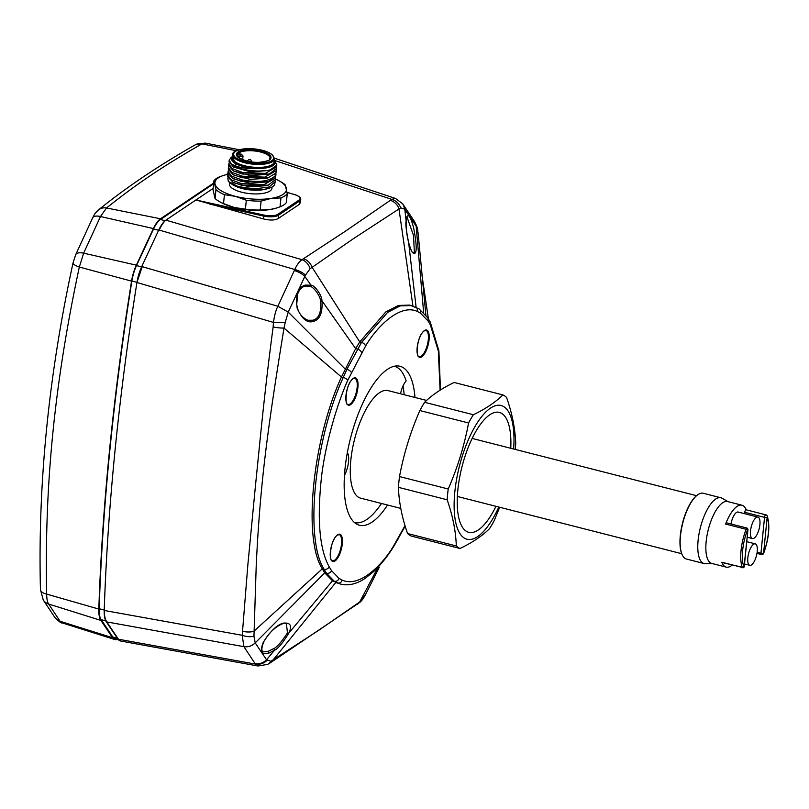 <?xml version="1.0" encoding="UTF-8"?>
<svg xmlns="http://www.w3.org/2000/svg" width="809" height="809" viewBox="0 0 809 809"><rect width="100%" height="100%" fill="white"/><g stroke="black" fill="none" stroke-linecap="round" stroke-linejoin="round"><path stroke-width="1.21" d="M682.27 554.913A33.543 12.337 -75.7 0 1 682.159 554.701A33.543 12.337 -75.7 0 1 682.553 523.008A33.543 12.337 -75.7 0 1 697.388 495.007A33.543 12.337 -75.7 0 1 697.591 494.875M704.103 563.539L686.477 559.039A33.938 12.489 -75.7 0 1 682.371 555.136A33.938 12.489 -75.7 0 1 682.766 523.069A33.938 12.489 -75.7 0 1 697.783 494.734A33.938 12.489 -75.7 0 1 698.015 494.572A33.938 12.489 -75.7 0 1 703.254 493.268L720.88 497.768A33.938 12.489 104.3 0 0 715.652 499.072A33.938 12.489 104.3 0 0 698.996 534.001A33.938 12.489 104.3 0 0 704.103 563.539A33.938 12.489 104.3 0 0 705.347 563.681L712.355 563.58M728.151 501.681L722.043 498.233A33.938 12.489 104.3 0 0 720.88 497.768M747.081 528.085L726.634 522.867A1.992 0.738 -75.7 0 0 725.612 524.05A31.945 11.751 -75.7 0 1 741.974 505.21L727.584 501.54A31.945 11.751 104.3 0 0 722.659 502.763A31.945 11.751 104.3 0 0 706.156 541.585A31.945 11.751 104.3 0 0 711.789 563.438L726.179 567.109A31.945 11.751 -75.7 0 1 721.8 562.215A1.992 0.738 -75.7 0 0 722.073 562.528L743.663 567.554A1.193 1.031 -123.9 0 0 744.078 566.836L747.981 529.369L746.828 528.176A1.992 0.738 104.3 0 0 746.11 529.278L747.506 530.006A30.742 11.306 104.3 0 0 743.845 566.745A1.193 0.991 159.3 0 1 742.308 567.453L721.8 562.215M732.165 565.097A31.945 11.751 -75.7 0 1 726.179 567.109M763.676 553.275A1.992 0.556 -159 0 0 763.605 553.022A1.992 0.708 -174.3 0 1 760.966 553.134A1.992 0.738 104.3 0 0 761.309 554.499A1.992 1.992 0 0 0 763.676 553.275C768.965 538.379 770.158 525.971 767.245 516.071L767.245 516.071A1.992 1.992 0 0 0 765.87 514.837A1.992 0.738 104.3 0 0 764.535 517.345A1.992 0.708 5.7 0 0 767.175 517.234A1.992 1.648 -20.7 0 0 767.245 516.071M744.604 513.695L744.745 512.299A1.992 0.738 -75.7 0 1 746.09 509.791L765.87 514.837A1.992 0.738 104.3 0 1 766.143 515.151M741.974 505.21A31.945 11.751 -75.7 0 1 746.262 509.842M757.942 517.093A11.083 4.075 104.3 0 0 756.233 517.517A11.083 4.075 104.3 0 0 750.792 528.924A11.083 4.075 104.3 0 0 752.461 538.561A11.083 4.075 104.3 0 0 754.17 538.137A11.083 4.075 104.3 0 0 759.611 526.74A11.083 4.075 104.3 0 0 757.942 517.093L738.152 512.046A11.083 4.075 104.3 0 0 736.443 512.471A11.083 4.075 104.3 0 0 730.992 523.979M743.663 567.554L743.845 566.745M751.5 564.894A11.083 4.075 104.3 0 0 756.941 553.487A11.083 4.075 104.3 0 0 755.272 543.85A11.083 4.075 104.3 0 0 753.563 544.275A11.083 4.075 104.3 0 0 748.123 555.682A11.083 4.075 104.3 0 0 749.791 565.319A11.083 4.075 104.3 0 0 751.5 564.894M457.318 497.131A60.493 22.247 104.3 0 0 457.611 496.524M472.416 438.498A60.493 22.247 104.3 0 0 472.446 437.831M510.762 448.277A61.889 22.763 104.3 0 0 499.355 412.408A61.889 22.763 104.3 0 0 489.809 414.774A61.889 22.763 104.3 0 0 459.451 478.483A61.889 22.763 104.3 0 0 468.755 532.332A61.889 22.763 104.3 0 0 478.311 529.966A61.889 22.763 104.3 0 0 495.957 506.313M513.624 449.005A69.008 25.392 104.3 0 0 489.607 408.747A69.008 25.392 104.3 0 0 454.81 492.024A69.008 25.392 104.3 0 0 466.287 539.027A69.008 25.392 104.3 0 0 498.819 507.041M456.306 545.964C455.801 531.22 452.757 515.829 447.155 499.77A79.858 29.377 -75.7 0 1 447.599 494.441A79.858 29.377 -75.7 0 1 448.226 489L399.504 476.562A79.858 29.377 -75.7 0 0 398.877 482.012A79.858 29.377 -75.7 0 0 398.422 487.342C398.928 502.086 401.972 517.487 407.574 533.536A79.858 29.377 -75.7 0 0 411.285 536.064L460.018 548.502A79.858 29.377 -75.7 0 1 456.306 545.964L407.574 533.536M460.018 548.502C472.395 542.536 482.235 535.932 489.516 528.671A79.858 29.377 -75.7 0 0 494.299 520.43L499.679 507.263M502.864 394.903C495.583 402.164 485.744 408.778 473.366 414.734A79.858 29.377 -75.7 0 0 468.573 422.976L419.851 410.547A79.858 29.377 -75.7 0 1 424.634 402.306C431.915 395.045 441.744 388.431 454.132 382.475L502.864 394.903A79.858 29.377 -75.7 0 1 506.576 397.441C512.178 413.49 515.222 428.881 515.727 443.635A79.858 29.377 -75.7 0 1 515.272 448.965A79.858 29.377 -75.7 0 1 515.232 449.42M419.851 410.547C410.517 431.905 403.731 453.91 399.504 476.562M473.366 414.734L424.634 402.306M468.573 422.976C464.346 445.638 457.56 467.642 448.226 489M447.155 499.77L398.422 487.342M426.606 400.435L388.057 390.605A55.497 20.417 104.3 0 0 379.492 392.729A55.497 20.417 104.3 0 0 352.269 449.865A55.497 20.417 104.3 0 0 360.612 498.152L400.779 508.396M400.516 393.781A14.977 5.511 -75.7 0 1 406.138 380.887A80.647 29.67 104.3 0 0 394.337 366.244M354.463 522.543A80.647 29.67 104.3 0 0 381.474 503.471M347.344 452.585A14.977 5.511 -75.7 0 1 344.462 475.379M404.136 394.701A81.921 30.135 104.3 0 0 403.044 385.944M414.977 397.472A82.022 30.176 104.3 0 0 399.909 366.255A82.022 30.176 104.3 0 0 387.349 369.42A82.022 30.176 104.3 0 0 347.142 453.718A82.022 30.176 104.3 0 0 359.348 525.203A82.022 30.176 104.3 0 0 372.11 522.088A82.022 30.176 104.3 0 0 387.541 505.018M440.096 390.181L438.336 350.964L430.307 324.763L427.951 320.87L420.417 313.123L417.272 311.384C398.857 303.122 375.143 329.223 365.537 346.151L347.759 380.25C336.898 404.642 325.491 443.575 321.588 476.238C316.895 518.943 319.424 549.109 329.142 566.745L331.508 570.638L339.042 578.384L342.187 580.124C360.602 588.386 384.315 562.285 393.922 545.357L405.016 525.617M430.307 324.763A3.994 3.448 -28.3 0 0 430.236 321.962L427.658 317.704L419.042 308.886L409.87 305.104L398.412 305.438L385.772 311.961L359.742 341.934L355.657 348.639L341.449 377.004C312.587 439.671 302.697 538.743 322.306 568.818L324.733 572.833L332.479 580.801L340.589 584.108C348.669 585.969 356.961 583.977 365.476 578.132L373.546 571.66C380.412 565.238 387.137 556.885 393.69 546.581L405.178 526.123M411.67 305.559L400.212 305.893L387.572 312.426L361.542 342.389L346.879 369.389L345.079 368.924L288.226 312.112L277.871 306.267L294.8 269.508L159.262 230.08C161.446 225.256 163.661 221.949 165.906 220.159A23.957 8.808 104.3 0 0 158.786 229.948L141.747 266.535A23.957 8.808 -75.7 0 0 136.954 282.493L273.452 322.407C274.534 315.106 276.011 309.726 277.871 306.267L142.242 266.657L136.954 282.472A1197.805 440.642 -75.7 0 0 104.219 610.451A23.957 8.808 104.3 0 0 106.292 621.787L106.788 621.919C105.17 619.512 104.31 615.7 104.219 610.471L242.215 635.298L247.888 564.429L255.371 486.553C259.942 442.23 264.26 393.548 273.149 326.937L273.452 322.407A11.973 2.144 0.8 0 0 285.294 322.225L288.226 312.112L305.438 275.121L310.1 268.73L353.128 238.867L400.698 207.832L404.773 209.228L416.15 226.136L418.091 232.972L425.908 315.338M402.872 204.141A11.973 10.557 146.1 0 1 403.175 204.566A11.973 10.557 146.1 0 1 404.773 209.228L406.158 221.241L406.957 216.681C408.687 213.738 410.932 217.55 413.672 228.128C416.311 241.871 416.878 250.133 415.361 252.914C413.045 254.764 410.8 251.326 408.626 242.569C406.179 230.292 405.36 223.173 406.158 221.241A1.193 0.86 3.1 0 1 406.128 221.777M407.038 217.095L413.51 235.459L414.339 252.014L413.146 253.025C413.126 251.801 412.6 256.059 408.636 242.488C406.664 234.559 405.855 227.562 406.199 221.514L406.826 217.014M309.807 286.376C312.456 285.86 320.142 294.951 320.607 301.09C321.476 312.284 318.877 318.665 312.83 320.243L307.875 320.253C301.413 317.361 297.692 312.021 296.711 304.235L297.752 293.758C299.391 289.673 301.686 287.175 304.649 286.255L309.807 286.376A1.193 0.849 108.7 0 0 310.99 285.203C313.791 284.586 321.638 294.203 321.982 300.806C322.69 312.749 319.889 319.585 313.579 321.325C307.45 323.469 301.979 319.1 297.176 308.239C295.336 295.093 297.995 287.387 305.165 285.092L310.99 285.203L304.811 276.415A11.973 5.056 24.7 0 0 294.334 270.56M286.295 623.183L287.498 632.84C281.411 642.164 276.789 647.422 273.644 648.626L267.728 651.548L263.724 651.811C261.256 651.872 261.256 648.555 263.714 641.85C268.851 632.78 275.282 626.682 283.008 623.557L286.517 623.223M268.406 653.369C261.398 654.966 259.689 651.285 263.289 642.336C270.388 631.081 277.103 624.669 283.453 623.122C290.532 622.485 292.322 625.812 288.813 633.113C282.624 643.195 277.881 648.879 274.564 650.173L268.406 653.369A1.193 0.86 -107.1 0 0 267.728 651.548M379.168 567.524L365.87 593.897L359.681 601.987L318.746 630.292L270.914 661.266L266.545 659.79L255.209 642.902L253.955 636.238L256.241 565.167C257.535 537.803 259.376 511.875 261.752 487.372C266.009 443.049 273.169 394.377 284.02 328.06L285.294 322.225M369.733 586.212L375.457 574.875M423.663 312.78L416.15 226.136L414.582 221.615L402.579 203.716A11.973 10.396 144 0 1 404.328 208.651M300.463 202.371L299.29 204.374L278.215 218.541C274.858 220.392 269.872 220.503 263.269 218.865L195.93 199.975L165.916 220.149L301.99 259.689L345.059 231.435L391.738 199.368A11.973 10.648 47.3 0 1 400.698 207.832M274.585 160.435L391.738 199.368L395.571 198.488M213.172 188.396L195.93 199.975L263.906 215.073A11.184 3.954 5.7 0 0 277.912 214.264L298.976 200.106A0.799 0.688 56.1 0 1 299.623 201.026A11.973 4.237 5.7 0 0 300.746 199.469L300.23 197.72C301.16 197.538 295.052 194.281 294.567 194.534L294.678 194.635M260.205 210.027A37.932 13.429 -174.3 0 1 245.42 209.177L234.367 207.508L223.537 203.595A37.932 13.429 -174.3 0 1 219.573 201.663L221.049 202.493A35.93 12.722 5.7 0 0 234.367 207.508A35.93 12.722 5.7 0 0 270.014 209.541A35.93 12.722 5.7 0 0 276.536 208.024L270.014 209.541L260.205 210.027L261.095 201.107L271.126 198.397L280.945 197.912L280.056 206.831L277.426 207.741M141.747 266.535L158.786 229.948M106.292 621.787L117.942 639.1A23.957 8.808 -75.7 0 0 120.308 640.94A23.957 8.808 -75.7 0 0 120.49 640.981M305.438 275.121A11.973 5.167 22.7 0 0 294.8 269.508C296.964 264.674 299.36 261.408 301.99 259.689A11.973 9.85 63.1 0 1 310.1 268.73M365.921 593.796L365.87 593.907C363.908 597.821 361.896 600.642 359.823 602.371L270.236 662.864L267.637 664.391L257.96 665.999L255.411 664.098L118.417 639.221L106.788 621.919L243.893 646.664L242.215 635.298A11.973 6.169 11.3 0 0 253.955 636.238M266.98 660.366A11.973 10.709 -30.6 0 1 255.411 664.098L243.893 646.664C248.141 647.271 251.902 646.017 255.209 642.902L324.733 572.833L326.533 573.288L334.279 581.256L340.589 584.108M267.617 664.391A11.973 9.809 -117.6 0 0 270.914 661.266M117.942 639.1L120.844 641.062L257.96 665.999M359.783 602.412A11.973 10.699 -131.9 0 0 361.522 600.369M213.627 183.774L160.445 219.522A23.158 8.515 -75.7 0 0 153.548 228.987L136.519 265.585A23.158 8.515 -75.7 0 0 131.877 281.016A1197.007 440.349 -75.7 0 0 99.163 608.722A23.158 8.515 -75.7 0 0 101.176 619.694L112.825 637.017A23.158 8.515 -75.7 0 0 115.111 638.786L118.326 639.606M62.081 622.869L61.969 622.839C61.535 623.456 59.178 621.686 54.901 617.52L43.251 599.985A11.973 10.659 -32.8 0 0 48.621 604.03C47.387 602.361 46.74 599.064 46.679 594.109C44.505 491.306 53.151 389.26 79.333 267.041L83.64 253.166A11.973 5.147 24 0 0 75.712 254.673L92.671 217.793A11.973 5.036 25.3 0 1 100.478 216.529L106.515 207.974L160.526 218.774L213.707 183.026M226.085 174.704L227.946 173.46M117.305 639.343A23.957 8.808 -75.7 0 1 114.736 639.514A23.957 8.808 -75.7 0 1 112.552 637.725L60.078 621.282L48.621 604.03L100.892 620.412L112.552 637.725M43.251 599.985L40.45 589.559A11.973 5.4 -1.5 0 0 46.679 594.109L98.819 609.066A23.957 8.808 104.3 0 0 100.892 620.412M98.819 609.066A1197.805 440.642 -75.7 0 1 131.554 281.138A23.957 8.808 -75.7 0 1 136.357 265.16L153.386 228.563A23.957 8.808 104.3 0 1 160.526 218.774M114.736 639.514L61.969 622.829L60.078 621.282A11.973 10.547 -34.4 0 1 54.901 617.52M92.671 217.793C95.047 213.738 93.52 214.87 98.435 209.946L98.435 209.946A11.973 10.578 51 0 1 106.515 207.974C134.951 185.392 159.12 168.444 201.916 143.86L205.243 143.082M280.056 206.831A37.932 13.429 -174.3 0 0 286.366 202.584L287.256 193.664L285.233 184.887A37.932 13.429 5.7 0 0 280.713 181.732L279.247 180.913A35.93 12.722 5.7 0 0 275.485 179.072M223.537 203.595L224.427 194.686L235.48 196.354L246.31 200.268L245.42 209.177M219.573 201.663A37.932 13.429 -174.3 0 1 215.063 198.508L213.03 189.731L213.92 180.811L215.952 189.589L215.063 198.508M227.946 174.279A35.93 12.722 5.7 0 0 223.759 175.371L220.24 176.564A37.932 13.429 5.7 0 0 213.92 180.811M223.759 175.371A35.93 12.722 5.7 0 0 215.052 184.088A35.93 12.722 5.7 0 0 235.48 196.354A35.93 12.722 5.7 0 0 271.126 198.397A35.93 12.722 5.7 0 0 286.356 188.163A35.93 12.722 5.7 0 0 279.247 180.913M272.087 186.96L271.955 188.244A21.358 7.564 -174.3 0 1 241.648 192.208A21.358 7.564 -174.3 0 1 229.443 184.007L229.574 182.713M280.945 197.912A37.932 13.429 5.7 0 0 287.256 193.664M246.31 200.268A37.932 13.429 5.7 0 0 261.095 201.107M215.952 189.589A37.932 13.429 5.7 0 0 224.427 194.686M232.658 184.755L234.529 185.736A21.358 7.564 5.7 0 0 242.022 188.497A21.358 7.564 5.7 0 0 266.626 188.942L268.659 188.345A23.957 8.484 -174.3 0 1 241.062 187.84L232.668 184.755L228.32 181.408L238.139 186.576L254.228 188.901L268.922 187.061L275.212 181.732L275.151 180.64M275.222 181.722L274.544 184.826A23.957 8.484 -174.3 0 1 268.659 188.345M227.774 178L228.32 181.408M228.057 174.046L227.723 175.108L231.263 179.82L241.487 183.613L264.149 184.563L275.586 177.99L275.525 176.918M228.431 170.335L228.098 171.417L231.657 176.119L241.851 179.901C259.042 182.915 270.337 181.358 275.738 175.209L275.899 173.187M228.805 166.624L228.472 167.675L231.961 172.368L242.225 176.19L264.806 177.141L276.324 170.578L275.95 173.045L267.445 178.192L250.173 179.396L234.307 175.29M266.96 181.944L249.748 183.107L233.912 179.001M266.586 185.665L249.435 186.828L233.589 182.743L227.572 176.665L227.723 175.108M269.023 177.727L242.073 177.758L232.901 174.552L228.31 169.233L228.472 167.675M275.96 174.299L275.798 175.846L268.608 181.459L241.699 181.469L232.517 178.263L227.946 172.954L228.098 171.387M275.586 178L275.434 179.568L268.204 185.19L241.325 185.18L232.163 181.985M229.169 162.902L228.836 163.964L232.365 168.656L242.599 172.469L265.271 173.409L276.698 166.866L276.547 168.424L269.326 174.046L242.437 174.036L233.386 170.901L228.684 165.491M276.698 166.866L276.638 165.774M276.324 170.578L276.263 169.486M231.02 157.634L229.21 160.253L231.465 164.055C238.706 171.114 267.304 173.652 274.666 167.847A23.957 8.484 5.7 0 0 276.88 164.935L274.352 160.192M276.85 165.127L269.7 170.315L250.992 171.599L233.659 167.129L229.058 161.81L229.21 160.253M232.638 156.097A21.964 7.777 5.7 0 0 257.131 168.505L235.156 164.005L257.131 168.515C246.543 169.03 237.988 167.544 231.465 164.055M233.386 170.891L250.679 175.695L269.326 174.046M233.639 167.129L250.962 171.973L269.7 170.315M235.156 164.005L232.638 156.026M257.131 168.505A21.964 7.777 5.7 0 0 273.048 165.532A21.964 7.777 5.7 0 0 274.352 160.263M260.255 167.817A20.164 7.139 -174.3 0 1 260.063 167.827A20.164 7.139 -174.3 0 1 234.114 160.971M239.14 153.74L239.656 154.549L239.14 153.74A16.574 5.865 5.7 0 0 238.119 154.428L240.243 154.964L239.626 156.42A2.397 0.849 5.7 0 0 241.446 156.612A2.397 0.849 5.7 0 0 243.024 155.975L241.446 154.236L239.14 153.74M237.573 156.44L238.119 154.428M725.612 524.05L746.11 529.278A31.945 11.751 104.3 0 0 741.054 550.484A31.945 11.751 104.3 0 0 742.308 567.453A1.992 0.738 104.3 0 0 742.581 567.756M763.605 553.022A29.943 11.013 104.3 0 0 767.175 517.234L763.605 553.022M746.828 528.176A1.193 1.031 -123.9 0 1 747.799 529.571L747.506 530.006M744.745 512.299L764.535 517.345L760.966 553.134L757.143 552.153M742.884 567.675A1.193 1.031 -123.9 0 0 743.633 567.584M335.027 560.95A14.097 5.188 -75.7 0 1 330.365 551.849A14.097 5.188 -75.7 0 1 337.646 534.729A14.097 5.188 -75.7 0 1 342.308 543.83A14.097 5.188 -75.7 0 1 335.027 560.95M350.631 404.621A14.097 5.188 -75.7 0 1 345.969 395.52A14.097 5.188 -75.7 0 1 353.25 378.4A14.097 5.188 -75.7 0 1 357.912 387.501A14.097 5.188 -75.7 0 1 350.631 404.621M421.813 356.779A14.097 5.188 -75.7 0 1 417.151 347.678A14.097 5.188 -75.7 0 1 424.432 330.557A14.097 5.188 -75.7 0 1 429.094 339.659A14.097 5.188 -75.7 0 1 421.813 356.779M427.951 320.87A3.994 3.529 -34.3 0 0 427.668 317.725M420.417 313.123A3.994 3.681 -56.2 0 0 419.092 308.917M417.272 311.384A3.994 3.701 -66.2 0 0 415.33 306.833M365.537 346.151A3.994 2.467 -147.5 0 0 361.542 342.389L359.742 341.934L311.981 267.122A11.973 10.254 56.9 0 0 303.597 258.779M361.572 352.673A3.994 2.275 -149.7 0 0 357.447 349.104L355.657 348.639L321.982 300.806L320.607 301.09M351.288 372.403A3.994 1.699 -154.9 0 0 346.879 369.389L343.249 377.459C314.388 440.126 304.497 539.199 324.106 569.283L326.533 573.288A3.994 3.529 145.7 0 0 331.508 570.638M347.759 380.25A3.994 1.476 -156.6 0 0 343.249 377.459L341.449 377.004L284.02 328.06A11.973 2.7 7.7 0 1 273.149 326.937M329.142 566.745A3.994 3.448 151.7 0 1 324.106 569.283L322.306 568.818L253.743 631.394A11.973 5.693 3.5 0 1 242.761 631.313M339.042 578.384A3.994 3.681 123.8 0 1 334.279 581.256L332.479 580.801L288.813 633.113A1.193 0.627 -156.2 0 1 287.498 632.84M342.187 580.124A3.994 3.701 113.8 0 1 337.515 583.046L335.715 582.581L272.724 660.437A11.973 10.254 -123.2 0 1 270.216 662.884M393.922 545.357A3.994 2.467 32.5 0 1 393.67 546.611M397.886 538.824A3.994 2.275 30.3 0 1 397.725 539.947M408.636 242.488L416.099 307.187M415.361 252.914A1.193 1.112 -157.3 0 0 414.339 252.014M390.474 200.379A11.973 10.345 55.3 0 1 398.938 208.671L412.914 305.913M313.579 321.325A1.193 0.86 -106.9 0 0 312.83 320.243M305.165 285.092A1.193 0.86 72.6 0 1 304.619 286.265M255.108 663.613A11.973 10.588 -33.4 0 0 266.545 659.79L274.564 650.173A1.193 0.516 -125.1 0 0 273.644 648.626M357.345 604.323A11.973 10.345 -124.6 0 0 359.681 601.987L378.278 566.907M298.976 200.106A11.184 3.954 5.7 0 0 294.415 194.565L287.104 192.431M294.415 194.565L287.094 192.36M277.912 214.264A0.799 0.688 56.1 0 1 278.549 215.194L299.623 201.026L299.29 204.374M278.215 218.541L278.549 215.194A11.973 4.237 5.7 0 1 263.552 216.054L263.269 218.865M263.906 215.073L263.552 216.054L209.753 204.111M165.157 220.715L160.445 219.522M236.319 150.737L201.916 143.86A11.973 9.981 60.4 0 0 195.454 144.72L205.112 143.051L239.13 149.716M136.357 265.16L83.64 253.166L100.478 216.529L153.386 228.563M75.712 254.673L73.043 262.895A11.973 2.973 12.3 0 0 79.333 267.041L131.554 281.138M158.625 230.282L153.548 228.987M141.595 266.879L136.519 265.585M136.974 282.321L131.877 281.016M104.23 610.016L99.163 608.722M105.767 620.867L101.176 619.694M117.305 638.159L112.825 637.017M275.738 175.209L274.929 174.623M260.609 167.362A20.963 7.423 -174.3 0 1 260.407 167.372A20.963 7.423 -174.3 0 1 232.476 157.664C234.58 164.237 243.873 167.635 260.367 167.868C270.277 166.664 274.878 164.652 274.19 161.82A20.963 7.423 -174.3 0 1 260.609 167.362M260.842 164.389A20.963 7.423 5.7 0 0 274.494 158.857C272.4 152.294 263.127 148.886 246.664 148.644C236.724 149.827 232.092 151.839 232.77 154.691A20.963 7.423 5.7 0 0 260.71 164.399A20.963 7.423 5.7 0 0 260.842 164.389M260.64 163.357A20.164 7.139 5.7 0 0 272.542 155.197A20.164 7.139 5.7 0 0 246.775 148.694A20.164 7.139 5.7 0 0 234.863 156.865A20.164 7.139 5.7 0 0 260.64 163.357M247.847 149.705A17.373 6.148 -174.3 0 1 269.943 155.308A17.373 6.148 -174.3 0 1 259.78 162.336A17.363 6.148 5.7 0 1 259.568 162.346A17.373 6.148 -174.3 0 1 237.472 156.744A17.373 6.148 -174.3 0 1 247.635 149.716A17.363 6.148 5.7 0 1 247.847 149.705M247.837 150.747A16.574 5.865 -174.3 0 1 248.039 150.737A16.574 5.865 -174.3 0 1 270.125 158.412C268.355 158.776 274.302 160.162 259.669 162.285C243.731 163.378 233.7 154.286 237.148 155.126A16.574 5.865 -174.3 0 1 247.837 150.747M251.103 161.851A1.992 0.708 5.7 0 0 251.437 161.507L250.992 160.212C249.85 158.968 248.666 159.272 247.463 161.112A1.992 0.708 5.7 0 0 247.463 161.183L247.463 161.112M249.971 159.808L249.223 159.838L249.971 159.808M237.624 155.915L239.626 156.42L239.454 158.129M240.243 154.964L241.153 155.065L241.254 154.286M241.598 154.398L239.353 153.71M406.957 216.681A1.193 1.112 23.4 0 1 406.917 217.328M334.552 560.263A13.49 4.965 -75.7 0 1 332.448 560.768C329.253 563.074 329.324 540.766 337.444 535.083L339.123 534.628A13.49 4.965 -75.7 0 1 341.176 546.348A13.49 4.965 -75.7 0 1 334.552 560.263M425.908 330.456A13.49 4.965 -75.7 0 1 427.951 342.177A13.49 4.965 -75.7 0 1 421.327 356.091A13.49 4.965 -75.7 0 1 419.234 356.607C416.028 358.913 416.109 336.595 424.219 330.911L425.908 330.456M354.726 378.299A13.49 4.965 -75.7 0 1 356.779 390.019A13.49 4.965 -75.7 0 1 350.155 403.934A13.49 4.965 -75.7 0 1 348.052 404.449C344.856 406.745 344.927 384.437 353.048 378.754L354.726 378.299M756.951 553.386L761.309 554.499M744.27 566.522L747.981 529.369M747.192 537.227L752.461 538.561M746.747 541.676L755.272 543.85M744.523 563.974L749.791 565.319M681.724 553.7L457.348 496.463M440.46 389.958L438.893 350.803L430.226 321.962M421.964 275.171L428.396 318.817M414.592 221.636C419.022 230.605 417.201 229.746 418.081 232.85L418.192 233.993M402.579 203.716L395.561 198.478L274.494 158.23M300.422 202.766L300.746 199.469M98.435 209.946C126.487 187.243 158.827 165.501 195.454 144.72M40.45 589.559C37.811 483.792 48.671 374.901 73.043 262.895M234.347 175.31L232.901 174.542M267.041 181.924L268.608 181.459M233.963 179.032L232.517 178.263M266.636 185.655L268.204 185.18M228.684 165.521L228.836 163.964M274.19 161.82L274.494 158.857M232.476 157.664L232.77 154.691M242.649 159.727L243.024 155.975M696.529 495.674L472.153 438.427"/></g></svg>
